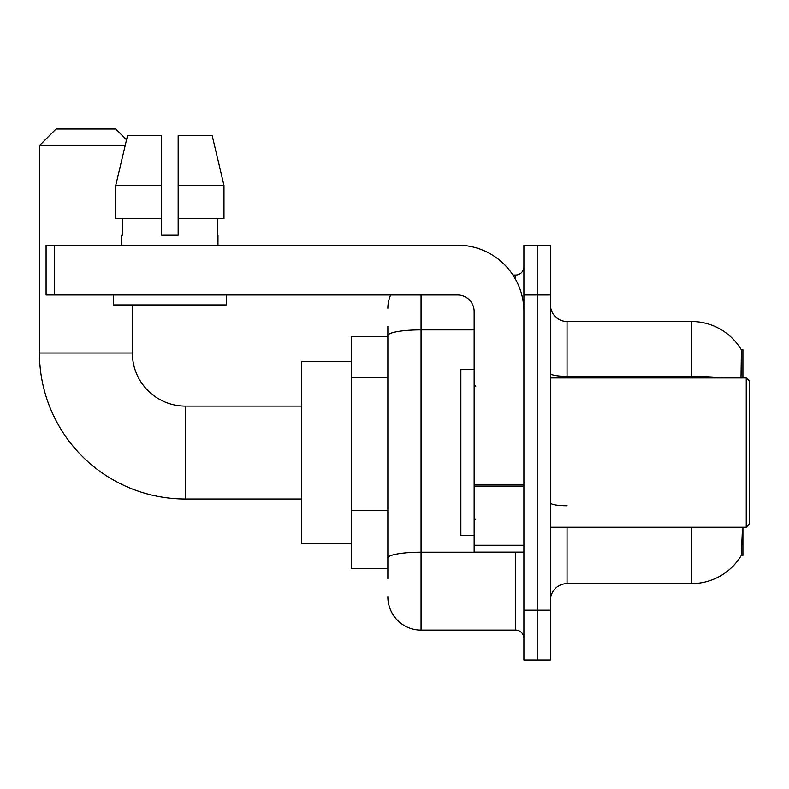 <?xml version="1.0" encoding="UTF-8"?>
<svg xmlns="http://www.w3.org/2000/svg" width="789" height="789" viewBox="0 0 789 789"><rect width="100%" height="100%" fill="white"/><g stroke="black" fill="none" stroke-linecap="round" stroke-linejoin="round"><path stroke-width="1.18" d="M742.913 377.911L742.913 349.705L741.404 349.912A58.07 58.07 0 0 0 691.48 321.498A58.07 58.07 0 0 1 741.285 349.705A58.07 58.07 0 0 0 691.48 321.498L567.044 321.498A16.589 16.589 0 0 1 550.456 304.909A16.589 16.589 0 0 0 567.044 321.498L567.044 377.911M742.913 527.23L742.913 555.436L741.285 555.436L742.429 529.222M387.863 367.605L387.863 326.478L387.863 336.43L351.361 336.43L351.361 568.711L387.863 568.711M550.456 600.232A16.589 16.589 0 0 1 567.044 583.643L691.48 583.643L691.48 527.23M741.571 554.943A58.07 58.07 0 0 1 691.48 583.643M537.181 610.183L537.181 659.959L550.456 659.959L550.456 610.183L537.181 610.183L537.181 659.959L523.906 659.959L523.906 610.183L537.181 610.183L537.181 294.958L537.181 610.183M523.906 610.183L523.906 245.182L537.181 245.182L537.181 294.958L537.181 245.182L550.456 245.182L550.456 610.183M740.999 377.911L741.404 349.912A58.07 58.07 0 0 0 691.48 321.498L691.48 376.343L567.044 376.343A16.589 2.88 0 0 1 550.456 373.463M387.863 578.662L387.863 326.478M421.05 294.958L421.05 630.095L515.611 630.095L515.611 552.113M512.968 275.045L515.611 275.045A8.294 8.294 0 0 0 523.906 266.751M387.863 563.731L387.863 520.247M523.906 638.39A8.294 8.294 0 0 0 515.611 630.095M387.863 308.223A33.177 33.177 0 0 1 390.634 294.958M421.05 630.095A33.177 33.177 0 0 1 387.863 596.908M178.156 235.221L161.558 235.221L178.156 235.221L161.558 235.221L178.156 235.221L178.156 135.678L212.192 135.678L223.977 185.454L223.977 218.632L178.156 218.632M125.155 145.63L39.45 145.63L56.039 129.041L115.766 129.041L126.546 139.811L127.522 135.678L115.736 185.454L127.522 135.678L161.558 135.678L161.558 235.221M301.585 499.023L185.454 499.023A146.004 146.004 0 0 1 39.45 353.018L39.45 145.63M185.454 499.023L185.454 406.118A53.09 53.09 0 0 1 132.365 353.018L132.365 304.909M351.361 361.323L301.585 361.323L301.585 543.818L351.361 543.818M523.906 552.113L474.14 552.113L474.14 485.028L523.906 485.028M523.906 311.547A66.365 66.365 0 0 0 457.551 245.182L54.382 245.182L54.382 294.958L457.551 294.958A16.589 16.589 0 0 1 474.14 311.547L474.14 485.028M54.382 294.958L46.087 294.958L46.087 245.182L54.382 245.182M121.743 235.221L122.463 235.221L121.743 235.221L121.743 245.182M217.971 235.221L217.251 235.221L217.971 235.221L217.971 245.182M217.251 218.632L217.251 235.221M122.463 235.221L122.463 218.632M113.448 294.958L113.448 304.909L226.265 304.909L226.265 294.958M161.558 218.632L115.736 218.632L115.736 185.454L161.558 185.454L161.558 218.632L161.558 185.454M223.977 218.632L223.977 185.454L178.156 185.454M223.977 185.454L212.192 135.678L223.977 185.454M746.236 377.911L749.55 381.225L749.55 523.906L746.236 527.23L746.236 377.911L550.456 377.911M474.14 369.617L460.865 369.617L460.865 535.524L474.14 535.524M387.863 377.566L351.361 377.566M387.863 510.286L351.361 510.286M567.044 527.23L567.044 583.643M722.596 377.911A58.07 10.079 180 0 0 691.48 376.343L691.48 377.911M550.456 294.958L523.906 294.958M567.044 505.749A16.589 2.88 0 0 1 550.456 502.869M518.501 552.113A8.294 1.44 0 0 1 515.611 552.201L421.05 552.201A33.177 5.76 180 0 0 387.863 557.971M387.863 335.65A33.177 5.76 180 0 1 421.05 329.881L474.14 329.881M515.611 279.414L515.611 275.045M39.45 353.018L132.365 353.018M523.906 486.468L474.14 486.468M474.14 545.258L523.906 545.258M301.585 406.118L185.454 406.118M550.456 527.23L746.236 527.23M475.797 386.206L474.14 384.549M475.797 518.935L474.14 520.592"/></g></svg>
